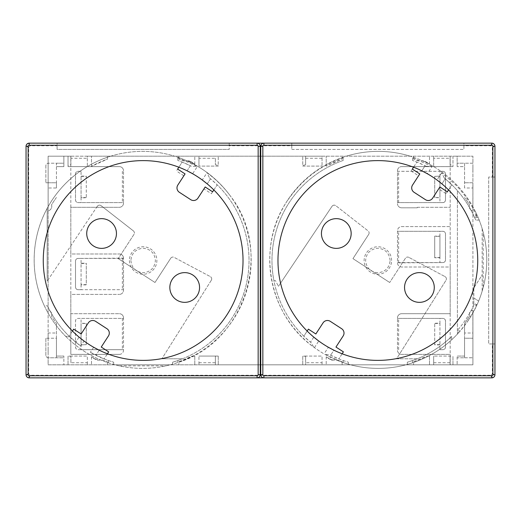 <?xml version="1.0" encoding="UTF-8"?>
<svg xmlns="http://www.w3.org/2000/svg" width="521" height="521" viewBox="0 0 521 521"><rect width="100%" height="100%" fill="white"/><g stroke="black" fill="none" stroke-linecap="round" stroke-linejoin="round"><path stroke-width="0.39" stroke-dasharray="2.6 1.95" d="M464.569 188.003L464.569 166.616L457.138 166.616L464.569 166.616L464.569 163.223L472.912 163.223L472.912 182.786L464.569 182.786L472.873 182.786L472.873 184.304L472.912 182.786L472.873 188.003L464.569 188.003L464.569 163.223L457.138 163.223L472.912 163.223L472.912 156.183L472.912 364.817L433.667 364.817L433.667 356.077L433.667 364.817L198.95 364.817L198.95 356.077L198.95 364.817L48.121 364.817L48.121 156.183L63.862 156.183L63.862 163.223L56.431 163.223L56.431 182.786L48.127 182.786L48.127 184.304L48.127 182.786L45.868 182.786L56.431 182.786L56.431 188.003L48.127 188.003L48.121 210.907A107.183 107.183 0 0 1 48.14 210.875A107.183 107.183 0 0 0 48.121 210.907L48.121 310.125A107.183 107.183 0 0 1 48.121 310.093A107.183 107.183 0 0 0 48.14 310.125L48.121 310.125A4.696 4.696 0 0 1 51.546 316.162A107.183 107.183 0 0 0 56.431 323.502L56.431 338.214L45.868 338.214L45.868 355.166A2.605 2.605 0 0 0 48.479 357.777L56.431 357.777L56.431 338.214L48.127 338.214L48.127 336.696L48.121 338.214L48.127 332.997L56.431 332.997M45.868 165.834L45.868 182.786L45.868 165.834A2.605 2.605 0 0 1 48.479 163.223L48.121 163.249A2.605 2.605 0 0 0 45.868 165.834M56.431 188.003L56.431 163.223L48.121 163.223L63.862 163.223L63.862 166.616L56.431 166.616L63.862 166.616L63.862 156.183L70.908 156.183L70.908 164.708L68.036 165.587L68.036 166.616L68.036 156.183L68.036 165.587M472.912 163.255A2.605 2.605 0 0 0 472.521 163.223L472.912 163.255M472.912 166.095L472.873 172.353L472.912 166.095M472.912 348.647L472.873 354.905L472.912 348.647M472.873 188.003L472.873 184.304A1.042 1.042 0 0 1 472.912 184.024L472.873 206.296A1.042 1.042 0 0 0 472.912 206.583L472.912 210.888A4.696 4.696 0 0 1 469.454 204.838A107.183 107.183 0 0 0 464.569 197.498A107.183 107.183 0 0 1 469.454 204.838A4.696 4.696 0 0 0 472.86 210.875A107.183 107.183 0 0 1 472.912 210.972L472.86 210.875A107.183 107.183 0 0 1 472.912 210.972L472.912 310.028A107.183 107.183 0 0 1 472.86 310.125L472.912 310.028A107.183 107.183 0 0 1 472.86 310.125A4.696 4.696 0 0 0 469.454 316.162A4.696 4.696 0 0 1 472.912 310.112L472.912 336.976A1.042 1.042 0 0 1 472.873 336.696L472.873 314.704L472.873 338.214L464.569 338.214L464.569 332.997L472.873 332.997M464.569 332.997L464.569 323.502A107.183 107.183 0 0 0 469.454 316.162A107.183 107.183 0 0 1 464.569 323.502L464.569 357.777L464.569 338.214L472.912 338.214L472.912 364.817L450.183 364.817L450.183 156.183L472.912 156.183L457.138 156.183L457.138 166.616L457.138 156.183L452.964 156.183L452.964 166.616L452.964 165.587L450.092 164.708L450.092 158.273L433.667 158.273L433.667 156.183L452.964 156.183L452.964 165.587M464.569 357.777L472.912 357.745A2.605 2.605 0 0 1 472.521 357.777L457.138 357.777L457.138 364.817L457.138 356.077L457.138 357.777L464.569 357.777M48.127 332.997L48.127 336.696A1.042 1.042 0 0 1 48.121 336.82L48.127 314.704A1.042 1.042 0 0 0 48.121 314.573L48.121 310.125A4.696 4.696 0 0 1 51.546 316.162A107.183 107.183 0 0 0 56.431 323.502L56.431 356.077L63.862 356.077L56.431 356.077L56.431 357.777L63.862 357.777L63.862 364.817L63.862 356.077L63.862 357.777L48.121 357.777L48.479 357.777L48.121 357.777L48.121 338.214L45.868 338.214L45.868 355.166A2.605 2.605 0 0 0 48.121 357.751L48.121 364.817L450.183 364.817L450.183 354.384L401.665 354.384A4.175 4.175 0 0 1 397.49 350.21A4.175 4.175 0 0 0 401.665 354.384L450.183 354.384L450.183 313.701L401.665 313.701A4.175 4.175 0 0 0 397.49 317.875L397.49 350.21L397.49 318.396L442.883 318.396C444.459 318.559 445.325 319.425 445.488 321.001L445.488 347.084C445.325 348.66 444.459 349.526 442.883 349.689L439.932 349.689L439.932 344.902L434.716 344.869L434.716 323.222L439.932 323.183L439.932 344.902L439.932 323.456L434.716 323.456M87.333 158.273L87.333 166.616L87.333 156.183L70.908 156.183L70.908 158.273L87.333 158.273L87.333 156.183L305.619 156.183L305.619 164.708L302.747 165.587L302.747 156.183L302.747 165.587M305.619 158.273L322.05 158.273L322.05 156.183L305.619 156.183L305.619 164.708M322.05 158.273L322.05 166.095L322.05 156.183L433.667 156.183L433.667 166.616L433.667 158.273M48.127 188.003L48.121 156.183L450.183 156.183L450.183 166.616L401.665 166.616L450.183 166.616L450.183 226.596L401.665 226.596A4.175 4.175 0 0 0 397.49 230.77L397.49 231.291L442.883 231.291C444.459 231.454 445.325 232.32 445.488 233.896L445.488 259.979C445.325 261.555 444.459 262.421 442.883 262.584L439.932 262.584L439.932 257.797L434.716 257.765L434.716 236.117L439.932 236.078L439.932 257.797L439.932 236.352L434.716 236.352L434.716 257.765M452.964 364.817L452.964 356.077L452.964 364.817M450.789 356.077L433.667 356.077L450.789 356.077L450.092 356.292L450.092 364.817L450.092 356.292M429.493 356.077L429.493 364.817L429.493 356.077L426.94 356.077L413.583 361.828L413.583 364.817L413.583 361.828A107.443 107.443 0 0 0 426.94 356.077L429.493 356.077M304.922 356.077L322.05 356.077L302.747 356.077L302.747 364.817L302.747 356.077L305.619 356.292L305.619 364.817L305.619 362.727L322.05 362.727L322.05 364.817L322.05 356.077L322.05 362.727M218.253 356.077L218.253 364.817L218.253 356.077L198.95 356.077L218.253 356.077M198.95 362.727L215.381 362.727L215.381 364.817L215.381 356.292L216.078 356.077M194.782 356.077L194.782 364.817L194.782 356.077L192.229 356.077L178.872 361.828L178.872 364.817L178.872 361.828A107.443 107.443 0 0 0 192.229 356.077L194.782 356.077M70.908 362.727L70.908 356.292L70.908 362.727L87.333 362.727L87.333 364.817L87.333 356.077L87.333 362.727M70.211 356.077L87.333 356.077L68.036 356.077L68.036 364.817L68.036 356.077L70.908 356.292M305.619 356.292L305.619 362.727M215.381 362.727L215.381 356.292M433.667 362.727L450.092 362.727M342.128 361.828L342.128 364.817L342.128 361.828L337.608 360.122A107.443 107.443 0 0 0 342.128 361.828M331.434 360.122L337.608 360.122L331.434 360.122L326.218 356.872L326.218 364.817L326.218 357.113L331.434 360.122M107.417 361.828L107.417 364.817L107.417 361.828L102.897 360.122L96.724 360.122L91.507 356.872L91.507 364.817L91.507 357.113L96.724 360.122L102.897 360.122A107.443 107.443 0 0 0 107.417 361.828M215.381 158.273L215.381 164.708L215.381 158.273L198.95 158.273L198.95 156.183L198.95 166.095L198.95 158.273M70.908 158.273L70.908 164.708M450.092 164.708L450.092 158.273M91.507 166.277L91.507 156.183L91.507 166.277L107.417 159.172L107.417 156.183L107.417 159.172A107.443 107.443 0 0 0 91.507 166.277M178.872 159.172L178.872 156.183L178.872 159.172L183.392 160.878A107.443 107.443 0 0 0 178.872 159.172M189.566 160.878L183.392 160.878L189.566 160.878L194.782 164.128L194.782 156.183L194.782 163.887L189.566 160.878M218.253 165.587L218.253 166.095L198.95 166.095L218.253 166.095L218.253 156.183L218.253 165.587L215.381 164.708M326.218 166.095L326.218 156.183L326.218 166.095L342.128 159.172L342.128 156.183L342.128 159.172A107.443 107.443 0 0 0 326.55 166.095L326.218 166.095M413.583 159.172L413.583 156.183L413.583 159.172L418.103 160.878L424.276 160.878L429.493 164.128L429.493 156.183L429.493 163.887L424.276 160.878L418.103 160.878A107.443 107.443 0 0 0 413.583 159.172M48.121 166.095L48.127 172.353L48.121 166.095M48.121 348.647L48.127 354.905L48.121 348.647M81.068 171.311L78.117 171.311A2.605 2.605 0 0 0 75.512 173.916L75.512 199.999A2.605 2.605 0 0 0 78.117 202.604L123.51 202.604L123.51 203.125A4.175 4.175 0 0 1 119.335 207.299L70.817 207.299L70.817 253.981L119.335 253.981L70.817 253.981L70.817 294.404L119.335 294.404L70.817 294.404L70.817 313.701L119.335 313.701L70.817 313.701L70.817 354.384L119.335 354.384L70.817 354.384L70.817 156.183L70.817 166.616L119.335 166.616A4.175 4.175 0 0 1 123.51 170.79A4.175 4.175 0 0 0 119.335 166.616L70.817 166.616L70.817 207.299L119.335 207.299A4.175 4.175 0 0 0 123.51 203.125L123.51 170.79L123.51 202.604L78.117 202.604C76.541 202.441 75.675 201.575 75.512 199.999L75.512 173.916C75.675 172.34 76.541 171.474 78.117 171.311L81.068 171.311L81.068 176.098L86.284 176.131L86.284 197.778L81.068 197.817L81.068 176.098L81.068 197.544L86.284 197.544M56.431 197.498A107.183 107.183 0 0 0 51.546 204.838A4.696 4.696 0 0 1 48.121 210.875A4.696 4.696 0 0 0 51.546 204.838A107.183 107.183 0 0 1 56.431 197.498M48.121 206.427A1.042 1.042 0 0 0 48.127 206.296L48.127 184.304A1.042 1.042 0 0 0 48.121 184.18L48.121 206.427M464.569 356.077L457.138 356.077L464.569 356.077M81.068 284.648L81.068 289.709L123.51 289.709L123.51 258.416L81.068 258.416L81.068 284.648L86.284 284.648L86.284 263.235L86.284 284.883L81.068 284.922L81.068 263.203L86.284 263.235M81.068 263.47L86.284 263.47M81.068 176.372L86.284 176.372M439.932 176.372L439.932 197.544L434.716 197.544L434.716 176.372L439.932 176.098L439.932 197.544M439.932 257.53L434.716 257.53M439.932 344.628L434.716 344.628M81.068 344.628L81.068 323.456L86.284 323.456L86.284 344.628L81.068 344.902L81.068 323.456M86.284 176.131L86.284 197.778M81.068 197.544L81.068 202.604M434.716 176.372L439.932 176.098L439.932 171.311L397.49 171.311L397.49 202.604L439.932 202.604L439.932 197.817L434.716 197.544M434.716 197.778L434.716 176.131M439.932 236.352L439.932 231.291M434.716 344.869L434.716 323.222M439.932 323.456L439.932 318.396M86.284 344.628L81.068 344.902L81.068 349.689L123.51 349.689L123.51 318.396L81.068 318.396L81.068 323.183L86.284 323.456M86.284 323.222L86.284 344.869M81.068 289.709L78.117 289.709C76.541 289.546 75.675 288.68 75.512 287.104L75.512 261.021C75.675 259.445 76.541 258.579 78.117 258.416L81.068 258.416M439.932 171.311L442.883 171.311C444.459 171.474 445.325 172.34 445.488 173.916L445.488 199.999C445.325 201.575 444.459 202.441 442.883 202.604L439.932 202.604M439.932 349.689L442.883 349.689A2.605 2.605 0 0 0 445.488 347.084L445.488 321.001A2.605 2.605 0 0 0 442.883 318.396L397.49 318.396L397.49 317.875A4.175 4.175 0 0 1 401.665 313.701L450.183 313.701L450.183 267.019L401.665 267.019A4.175 4.175 0 0 1 397.49 262.845L397.49 230.77A4.175 4.175 0 0 1 401.665 226.596L450.183 226.596L450.183 267.019L401.665 267.019A4.175 4.175 0 0 1 397.49 262.845L442.883 262.584A2.605 2.605 0 0 0 445.488 259.979L445.488 233.896A2.605 2.605 0 0 0 442.883 231.291L397.49 231.291L397.49 262.584L439.932 262.584M81.068 349.689L78.117 349.689C76.541 349.526 75.675 348.66 75.512 347.084L75.512 321.001C75.675 319.425 76.541 318.559 78.117 318.396L81.068 318.396M194.782 164.128A109.332 109.332 0 0 0 188.185 160.878M68.036 166.616L87.333 166.616L68.036 166.616M302.747 166.095L322.05 166.095L302.747 166.095M429.493 164.128A109.332 109.332 0 0 0 422.896 160.878M326.218 356.872A109.332 109.332 0 0 0 332.815 360.122M91.507 356.872A109.332 109.332 0 0 0 98.104 360.122M123.51 290.23L123.51 289.709L78.117 289.709A2.605 2.605 0 0 1 75.512 287.104L75.512 261.021A2.605 2.605 0 0 1 78.117 258.416L123.51 258.155A4.175 4.175 0 0 0 119.335 253.981A4.175 4.175 0 0 1 123.51 258.155L123.51 290.23A4.175 4.175 0 0 1 119.335 294.404A4.175 4.175 0 0 0 123.51 290.23M417.321 207.299L450.183 207.299L417.321 207.299L417.321 207.82L401.665 207.82L417.321 207.82L417.321 207.299M397.49 170.79L397.49 171.311L442.883 171.311A2.605 2.605 0 0 1 445.488 173.916L445.488 199.999A2.605 2.605 0 0 1 442.883 202.604L397.49 202.604L397.49 203.646L397.49 170.79A4.175 4.175 0 0 1 401.665 166.616A4.175 4.175 0 0 0 397.49 170.79M401.665 207.82A4.175 4.175 0 0 1 397.49 203.646A4.175 4.175 0 0 0 401.665 207.82M119.335 354.384A4.175 4.175 0 0 0 123.51 350.21L123.51 317.875A4.175 4.175 0 0 0 119.335 313.701A4.175 4.175 0 0 1 123.51 317.875L123.51 318.396L78.117 318.396A2.605 2.605 0 0 0 75.512 321.001L75.512 347.084A2.605 2.605 0 0 0 78.117 349.689L123.51 349.689L123.51 350.21A4.175 4.175 0 0 1 119.335 354.384M452.964 166.616L433.667 166.616L452.964 166.616M130.888 260.5C131.65 267.905 135.74 271.988 143.145 272.757C150.549 271.995 154.633 267.905 155.401 260.5C154.639 253.095 150.549 249.012 143.145 248.243C135.74 249.005 131.657 253.095 130.888 260.5M129.41 260.5A13.735 13.735 0 0 0 143.145 274.235A13.735 13.735 0 0 0 156.88 260.5A13.735 13.735 0 0 0 143.145 246.765A13.735 13.735 0 0 0 129.41 260.5M390.112 260.5C389.35 253.095 385.26 249.012 377.855 248.243C370.451 249.005 366.367 253.095 365.599 260.5C366.361 267.905 370.451 271.988 377.855 272.757C385.26 271.995 389.343 267.905 390.112 260.5M391.59 260.5A13.735 13.735 0 0 0 377.855 246.765A13.735 13.735 0 0 0 364.12 260.5A13.735 13.735 0 0 0 377.855 274.235A13.735 13.735 0 0 0 391.59 260.5M479.19 220.077L475.719 220.077L474.598 217.472L476.122 217.472L475.393 212.998C471.368 204.733 466.373 197.107 460.414 190.119A108.492 108.492 0 0 0 454.95 184.167L441.671 172.764L444.296 178.058A105.88 105.88 0 0 1 474.598 217.472L478.122 217.472L479.19 220.077A108.505 108.505 0 0 1 482.172 228.667L482.172 291.102A108.505 108.505 0 0 1 478.636 301.073L473.823 297.947L473.823 305.228L473.823 287.866L481.749 275.661A2.605 2.605 0 0 0 482.172 274.241A2.605 2.605 0 0 1 481.749 275.661L473.823 287.866L473.823 297.947L478.636 301.073A108.505 108.505 0 0 1 476.956 304.954L474.638 303.45A105.88 105.88 0 0 1 457.399 330.386A105.88 105.88 0 0 0 474.638 303.45L476.005 304.336L475.393 308.237A108.505 108.505 0 0 1 467.988 320.884L460.31 330.881L457.399 330.92L457.399 334.111L457.399 190.614L457.399 330.92M475.719 220.077A105.88 105.88 0 0 0 451.889 184.805L446.106 193.708L447.337 191.813L439.9 186.98L438.669 188.876L446.106 193.708M411.115 170.979L418.552 175.811L419.783 173.916L412.345 169.084L411.115 170.979L416.891 162.077A105.88 105.88 0 0 0 412.541 160.461A105.88 105.88 0 0 1 426.145 166.271L425.09 165.737L421.802 170.803L413.557 167.215A99.882 99.882 0 0 0 307.156 331.056L303.821 336.195A105.88 105.88 0 0 1 273.916 280.663L275.518 280.663L278.422 286.361L275.518 280.663L273.916 280.663A105.88 105.88 0 0 1 343.17 160.461L343.17 157.212L343.17 160.461A105.88 105.88 0 0 0 311.415 342.942L313.531 346.973C269.077 315.459 256.215 248.921 285.788 203.105L285.827 203.047A108.505 108.505 0 0 1 412.541 156.938A108.505 108.505 0 0 0 269.748 259.888A108.505 108.505 0 0 0 343.17 362.564L325.019 354.436L329.565 354.729L338.819 358.923A105.88 105.88 0 0 0 348.386 362.199L343.17 360.539A105.88 105.88 0 0 1 329.565 354.729M412.541 160.461L412.541 156.938L412.541 160.461M418.552 175.811L412.534 185.072A5.217 5.217 0 0 0 414.071 192.288L425.442 199.673A5.217 5.217 0 0 0 432.658 198.136L438.669 188.876M457.783 333.7A108.505 108.505 0 0 0 458.923 332.457L459.515 331.786A108.505 108.505 0 0 1 451.687 339.764L451.661 336.416A105.88 105.88 0 0 1 412.541 360.539L407.324 362.199A105.88 105.88 0 0 0 451.661 336.416L451.661 339.366A2.605 2.605 0 0 0 451.687 339.764A108.505 108.505 0 0 0 457.399 334.111L457.783 333.7L457.399 333.7M417.243 358.78L396.572 358.78L446.002 280.291L396.572 358.78L417.243 358.78M445.019 276.599A2.605 2.605 0 0 1 446.002 280.291A2.605 2.605 0 0 0 445.019 276.599L408.848 257.367L445.019 276.599M408.848 257.367A2.605 2.605 0 0 0 405.436 258.253L389.695 282.493L405.436 258.253A2.605 2.605 0 0 1 408.848 257.367M352.951 258.631L389.695 282.493L352.951 258.631L368.692 234.385L352.951 258.631M368.692 234.385A2.605 2.605 0 0 0 368.113 230.914L335.804 205.671L368.113 230.914A2.605 2.605 0 0 1 368.692 234.385M332.033 206.277C333.121 205.013 334.378 204.812 335.804 205.671C334.378 204.805 333.121 205.007 332.033 206.277L278.422 286.361L332.033 206.277M44.363 305.814C49.71 317.211 56.809 327.383 65.666 336.332L69.247 336.332C60.169 327.455 52.901 317.282 47.45 305.814L44.363 305.814A108.505 108.505 0 0 1 47.177 208.367L47.177 281.184L47.177 208.367A108.505 108.505 0 0 1 110.745 156.183L174.594 156.183A108.505 108.505 0 0 1 177.83 157.238L177.83 160.461L177.83 157.238A108.505 108.505 0 0 1 170.289 364.817L115.043 364.817L170.289 364.817L165.965 365.859A108.505 108.505 0 0 1 119.368 365.859L115.043 364.817A108.505 108.505 0 0 1 113.676 364.446L108.459 362.857L108.459 360.539L108.459 362.857A108.505 108.505 0 0 1 65.861 336.533L65.666 336.332M431.876 295.583A14.868 14.868 0 0 1 411.316 299.953A14.868 14.868 0 0 1 406.947 279.393A14.868 14.868 0 0 1 427.507 275.023A14.868 14.868 0 0 1 431.876 295.583M348.764 241.607A14.868 14.868 0 0 1 328.204 245.977A14.868 14.868 0 0 1 323.834 225.417A14.868 14.868 0 0 1 344.394 221.047A14.868 14.868 0 0 1 348.764 241.607M405.872 364.817A108.505 108.505 0 0 0 451.687 339.764C440.258 350.223 427.207 357.907 412.541 362.831L412.541 360.539L412.541 362.831L407.324 364.426A108.505 108.505 0 0 1 348.386 364.199L343.17 362.564L343.17 360.539L343.17 362.564A108.505 108.505 0 0 0 405.872 364.817A108.505 108.505 0 0 1 350.633 364.817M307.156 331.056L313.785 337.126L310.496 342.193L303.821 336.195L308.399 329.148L315.837 333.974L323.053 322.864A5.217 5.217 0 0 1 330.268 321.327L341.639 328.712A5.217 5.217 0 0 1 343.176 335.928L335.96 347.045L343.391 351.87L338.819 358.923L342.154 353.785L333.909 350.197L330.62 355.263L333.909 350.197M458.923 332.457L457.399 332.457M69.247 336.332L69.768 336.833L65.861 336.533A108.505 108.505 0 0 1 174.594 156.183A108.505 108.505 0 0 0 110.745 156.183L174.594 156.183A108.505 108.505 0 0 1 229.768 195.18C223.164 186.472 215.564 178.996 206.961 172.764L202.265 179.992A99.882 99.882 0 0 0 192.64 173.747L197.335 166.518L177.83 157.707M476.122 217.472L476.435 213.688A108.505 108.505 0 0 1 476.435 306.081L476.435 304.616L476.435 306.081A108.505 108.505 0 0 1 459.515 331.786L460.31 330.881M47.45 305.814A105.88 105.88 0 0 0 69.111 336.195L73.689 329.148L81.126 333.974L88.342 322.864A5.217 5.217 0 0 1 95.558 321.327L106.929 328.712A5.217 5.217 0 0 1 108.466 335.928L101.25 347.045L108.681 351.87L104.109 358.923A105.88 105.88 0 0 0 113.676 362.199L108.459 360.539A105.88 105.88 0 0 1 90.374 352.294L104.109 358.923L107.443 353.785A99.882 99.882 0 0 0 213.844 189.944L207.215 183.874L210.504 178.807L209.585 178.058L206.961 172.764M97.323 206.277L47.177 281.184L97.323 206.277C98.41 205.013 99.667 204.812 101.094 205.671C99.667 204.805 98.404 205.007 97.323 206.277M133.402 230.914L101.094 205.671L133.402 230.914A2.605 2.605 0 0 1 133.982 234.385L118.241 258.631L133.982 234.385A2.605 2.605 0 0 0 133.402 230.914M154.984 282.493L118.241 258.631L154.984 282.493L170.725 258.253L154.984 282.493M170.725 258.253A2.605 2.605 0 0 1 174.138 257.367L210.308 276.599L174.138 257.367A2.605 2.605 0 0 0 170.725 258.253M211.292 280.291A2.605 2.605 0 0 0 210.308 276.599A2.605 2.605 0 0 1 211.292 280.291L161.862 358.78L211.292 280.291M79.075 337.126L75.786 342.193L79.075 337.126L72.445 331.056A99.882 99.882 0 0 1 178.846 167.215L187.091 170.803L190.38 165.737L182.181 162.077L176.404 170.979L177.635 169.084L185.066 173.916L177.824 185.072A5.217 5.217 0 0 0 179.361 192.288L190.732 199.673A5.217 5.217 0 0 0 197.947 198.136L203.958 188.876L211.396 193.708L217.179 184.805A105.88 105.88 0 0 1 182.532 358.78L161.862 358.78L182.532 358.78A105.88 105.88 0 0 1 172.614 362.199L177.83 360.539L177.83 362.531C245.521 342.167 274.039 250.555 229.911 195.375L229.768 195.186M209.585 178.058A105.88 105.88 0 0 1 177.83 360.539L177.83 362.531L172.614 364.172A108.505 108.505 0 0 1 66.167 336.833M89.124 225.417A14.868 14.868 0 0 1 109.684 221.047A14.868 14.868 0 0 1 114.053 241.607A14.868 14.868 0 0 1 93.493 245.977A14.868 14.868 0 0 1 89.124 225.417M197.166 295.583A14.868 14.868 0 0 1 176.606 299.953A14.868 14.868 0 0 1 172.236 279.393A14.868 14.868 0 0 1 192.796 275.023A14.868 14.868 0 0 1 197.166 295.583M178.846 167.215L182.181 162.077A105.88 105.88 0 0 0 177.83 160.461A105.88 105.88 0 0 1 191.435 166.271L197.335 166.518M183.841 175.811L176.404 170.979M482.172 228.667L482.172 291.102L483.214 287.39A108.505 108.505 0 0 0 483.214 232.379L482.172 228.667M69.768 336.833A105.88 105.88 0 0 0 80.748 346.042L84.024 341.008A99.882 99.882 0 0 0 93.643 347.253L90.374 352.294M475.393 211.533A108.505 108.505 0 0 0 412.541 156.938A108.505 108.505 0 0 1 476.435 213.688L476.435 217.472L478.122 217.472L475.393 211.533L475.393 212.998M441.671 172.764L436.976 179.992A99.882 99.882 0 0 0 427.357 173.747L432.046 166.518L426.145 166.271M343.17 157.707C319.679 165.548 300.565 180.657 285.827 203.047M313.531 346.973L314.43 347.631A108.505 108.505 0 0 0 324.055 353.883L325.019 354.436M314.43 347.631L318.735 341.008A99.882 99.882 0 0 0 328.36 347.253L324.055 353.883M203.958 188.876L205.189 186.98L212.627 191.813L211.396 193.708M99.198 350.197L95.91 355.263L99.198 350.197L107.443 353.785M187.091 170.803L190.38 165.737L191.435 166.271M207.215 183.874L210.504 178.807L217.179 184.805L213.844 189.944M72.445 331.056L69.111 336.195L80.748 346.042M475.393 308.237L476.956 304.954L476.005 304.336M342.154 353.785A99.882 99.882 0 0 0 448.555 189.944L441.554 183.561M421.802 170.803L425.09 165.737L416.891 162.077L413.557 167.215M448.555 189.944L451.889 184.805L445.214 178.807L441.925 183.874L445.214 178.807L444.296 178.058M313.785 337.126L310.496 342.193L311.415 342.942M490.131 375.25L30.869 375.25C29.456 375.185 28.72 374.449 28.655 373.036L28.655 147.964C28.72 146.551 29.456 145.815 30.869 145.75L57.082 145.75L57.082 143.145L229.207 143.145L229.207 145.75L291.793 145.75L291.793 143.145L463.918 143.145L463.918 149.403L463.918 145.75L490.131 145.75C491.544 145.815 492.28 146.551 492.345 147.964L492.345 177.049L488.691 177.049L488.691 343.951L488.691 177.049L494.95 177.049L494.95 343.951L488.691 343.951L492.345 343.951L492.345 373.036C492.28 374.449 491.544 375.185 490.131 375.25L492.632 377.751L491.817 377.855L28.368 377.751L26.154 375.537L26.05 374.723L26.05 146.277L26.154 145.463L28.368 143.249L30.869 145.75M28.368 143.249L57.082 143.145L57.082 149.403L229.207 149.403L57.082 149.403L57.082 145.75M291.793 145.75L291.793 149.403L291.793 143.145L229.207 143.145L229.207 149.403L229.207 145.75M291.793 149.403L463.918 149.403L291.793 149.403M492.345 177.049L494.95 177.049L494.846 145.463L492.632 143.249L491.817 143.145L463.918 143.145L463.918 145.75M492.345 343.951L494.95 343.951L494.95 374.723L494.846 375.537L492.632 377.751M257.107 377.855A3.133 3.133 0 0 0 260.24 374.723L260.24 146.277A3.133 3.133 0 0 0 257.107 143.145M263.893 143.145A3.133 3.133 0 0 0 260.76 146.277L260.76 374.723A3.133 3.133 0 0 0 263.893 377.855M410.177 156.183A108.505 108.505 0 0 0 346.328 156.183M122.383 258.416L122.383 289.709M122.383 171.311L122.383 202.604M398.617 202.604L398.617 171.311M398.617 262.584L398.617 231.291M398.617 349.689L398.617 318.396M122.383 318.396L122.383 349.689M407.324 364.426L407.324 362.199M348.386 362.199L348.386 364.199M172.614 364.172L172.614 362.199M113.676 362.199L113.676 364.446M119.368 365.859L165.965 365.859M432.046 166.518L412.541 157.707M467.988 320.884L475.393 308.002M483.214 287.39L483.214 232.379M492.345 147.964L494.846 145.463M490.131 145.75L492.632 143.249M30.869 375.25L28.368 377.751M492.345 373.036L494.846 375.537M28.655 147.964L26.154 145.463M28.655 373.036L26.154 375.537M334.208 205.118C333.433 205.157 332.711 205.535 332.04 206.264"/><path stroke-width="0.78" d="M197.166 295.583A14.868 14.868 0 0 0 192.796 275.023A14.868 14.868 0 0 0 172.236 279.393A14.868 14.868 0 0 0 176.606 299.953A14.868 14.868 0 0 0 197.166 295.583M114.053 241.607A14.868 14.868 0 0 0 109.684 221.047A14.868 14.868 0 0 0 89.124 225.417A14.868 14.868 0 0 0 93.493 245.977A14.868 14.868 0 0 0 114.053 241.607M178.846 167.215L177.635 169.084L185.066 173.916L177.824 185.072A5.217 5.217 0 0 0 179.361 192.288L190.732 199.673A5.217 5.217 0 0 0 197.947 198.136L205.189 186.98L212.627 191.813L213.844 189.944A99.882 99.882 0 0 0 43.263 260.5A99.882 99.882 0 0 0 181.321 352.795A99.882 99.882 0 0 0 213.844 189.944M72.445 331.056L73.689 329.148L81.126 333.974L88.342 322.864A5.217 5.217 0 0 1 95.558 321.327L106.929 328.712A5.217 5.217 0 0 1 108.466 335.928L101.25 347.045L108.681 351.87L107.443 353.785M207.215 183.874L202.265 179.992M192.64 173.747L187.091 170.803M79.075 337.126L84.024 341.008M93.643 347.253L99.198 350.197M448.555 189.944A99.882 99.882 0 0 0 277.973 260.5A99.882 99.882 0 0 0 416.032 352.795A99.882 99.882 0 0 0 448.555 189.944L447.337 191.813L439.9 186.98L432.658 198.136A5.217 5.217 0 0 1 425.442 199.673L414.071 192.288A5.217 5.217 0 0 1 412.534 185.072L419.783 173.916L412.345 169.084L413.557 167.215M441.925 183.874L436.976 179.992M427.357 173.747L421.802 170.803M313.785 337.126L318.735 341.008M328.36 347.253L333.909 350.197M257.107 145.229L29.183 145.229A1.042 1.042 0 0 0 28.134 146.277L28.134 374.723A1.042 1.042 0 0 0 29.183 375.771L257.107 375.771A1.042 1.042 0 0 0 258.155 374.723L258.155 146.277A1.042 1.042 0 0 0 257.107 145.229L257.107 143.145L29.183 143.145A3.133 3.133 0 0 0 26.05 146.277L26.05 374.723A3.133 3.133 0 0 0 29.183 377.855L257.107 377.855A3.133 3.133 0 0 0 260.24 374.723L258.155 374.723M307.156 331.056L308.399 329.148L315.837 333.974L323.053 322.864A5.217 5.217 0 0 1 330.268 321.327L341.639 328.712A5.217 5.217 0 0 1 343.176 335.928L335.96 347.045L343.391 351.87L342.154 353.785M258.155 146.277L260.24 146.277A3.133 3.133 0 0 0 257.107 143.145L491.817 143.145A3.133 3.133 0 0 1 494.95 146.277L494.95 374.723L492.866 374.723L492.866 146.277A1.042 1.042 0 0 0 491.817 145.229L263.893 145.229A1.042 1.042 0 0 0 262.845 146.277L262.845 374.723A1.042 1.042 0 0 0 263.893 375.771L491.817 375.771A1.042 1.042 0 0 0 492.866 374.723M260.24 146.277L260.24 374.723M348.764 241.607A14.868 14.868 0 0 0 344.394 221.047A14.868 14.868 0 0 0 323.834 225.417A14.868 14.868 0 0 0 328.204 245.977A14.868 14.868 0 0 0 348.764 241.607M406.947 279.393A14.868 14.868 0 0 0 411.316 299.953A14.868 14.868 0 0 0 431.876 295.583A14.868 14.868 0 0 0 427.507 275.023A14.868 14.868 0 0 0 406.947 279.393M491.817 375.771L491.817 377.855L257.107 377.855L257.107 375.771M491.817 377.855A3.133 3.133 0 0 0 494.95 374.723M262.845 374.723L260.76 374.723A3.133 3.133 0 0 0 263.893 377.855L263.893 375.771M260.76 374.723L260.76 146.277L262.845 146.277M263.893 145.229L263.893 143.145A3.133 3.133 0 0 0 260.76 146.277M29.183 145.229L29.183 143.145M26.05 146.277L28.134 146.277M29.183 375.771L29.183 377.855M28.134 374.723L26.05 374.723M491.817 145.229L491.817 143.145M492.866 146.277L494.95 146.277"/></g></svg>
